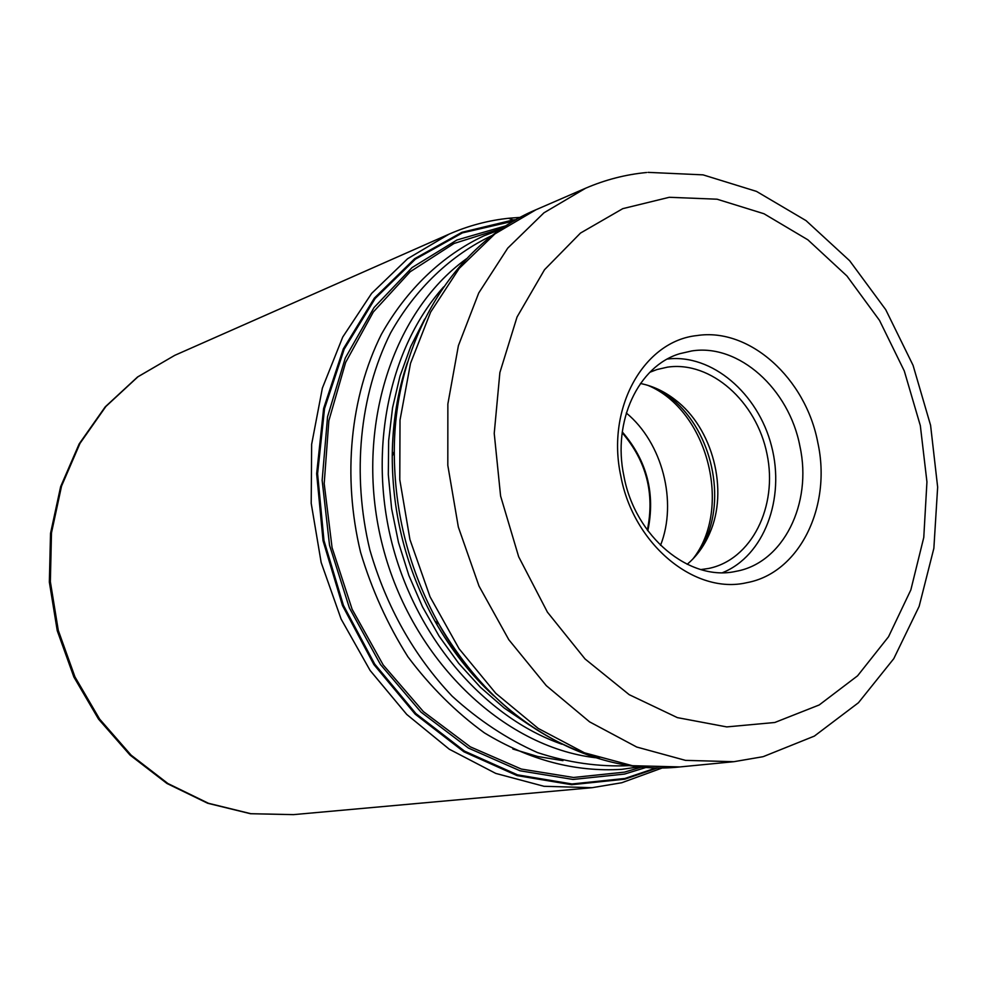 <?xml version="1.0" encoding="UTF-8"?>
<svg xmlns="http://www.w3.org/2000/svg" width="987" height="987" viewBox="0 0 987 987"><rect width="100%" height="100%" fill="white"/><g stroke="black" fill="none" stroke-linecap="round" stroke-linejoin="round"><path stroke-width="1.48" d="M562.972 760.656L537.829 756.535L512.845 749.01M656.38 767.837L624.931 778.472L571.966 783.962L517.521 774.857L464.495 751.107L415.909 713.589L374.702 664.091L343.402 605.278L323.97 540.531L317.592 473.674L324.538 408.643L344.192 349.176L375.146 298.506L415.379 259.162L462.409 232.883L513.746 221.051M514.856 220.397L513.154 219.965L516.102 219.682M657.811 767.861L624.746 779.199L571.658 784.714L517.077 775.597L463.915 751.798L415.219 714.193L373.9 664.584L342.514 605.623L323.045 540.728L316.654 473.698L323.613 408.507L343.316 348.892L374.369 298.099L414.7 258.68L461.854 232.34L513.154 219.965L508.811 218.398M640.44 383.499C652.715 385.942 664.226 391.308 674.972 399.599C712.861 427.963 728.974 490.317 709.591 533.486C704.2 545.947 696.736 556.224 687.174 564.305M700.881 569.573L708.407 568.5C751.502 560.011 778.064 506.516 767.022 454.082C756.597 401.536 710.887 360.748 667.508 367.139L656.972 369.545L649.865 372.259M667.36 359.046C711.713 353.605 758.09 393.208 771.526 446.062C785.393 498.805 764.012 555.915 722.583 572.657M623.92 476.129C634.999 536.829 689.654 582.046 736.117 571.3L736.191 571.288C783.259 562.972 812.523 503.592 799.951 446.445C789.23 388.964 738.794 343.39 691.739 350.953L679.858 353.667C638.33 365.869 612.174 421.363 623.92 476.129M620.798 475.931C633.272 544.269 694.836 594.976 746.801 582.675C799.458 573.151 831.905 506.615 817.841 442.731C805.836 378.49 749.626 327.339 696.933 335.568C643.808 340.996 606.006 407.976 620.798 475.931M641.71 767.035L624.352 772.155L573.533 777.472L521.284 769.046L470.293 746.826L423.361 711.578L383.178 664.93L352.125 609.275L332.076 547.662L324.192 483.593L328.856 420.696L345.623 362.463L373.333 311.978L410.21 271.733L454.045 243.481L502.408 228.207M506.195 225.702L456.907 240.001L412.023 267.613L374.048 307.549L345.277 358.071L327.561 416.699L322.144 480.287L329.535 545.243L349.373 607.869L380.488 664.535L420.993 712.108L468.443 748.084L520.075 770.798L573.028 779.446L624.537 774.079L646.226 767.392M621.403 782.802L592.04 787.7L543.985 786.294L495.721 773.401L449.282 749.207L406.755 714.452L370.113 670.457L341.107 619.046L321.157 562.479L311.201 503.333L311.645 444.31L322.379 388.076L342.736 337.06L371.63 293.398L407.606 258.73L448.962 234.203C468.467 225.641 488.651 220.298 509.539 218.176M448.962 234.203L174.748 355.345L137.946 376.787L105.88 406.471L79.996 443.373L61.552 486.085L51.484 532.869L50.362 581.701L58.295 630.434L74.975 676.922L99.625 719.091L131.098 755.129L167.938 783.542L208.454 803.282L250.895 813.707L293.472 814.633L592.04 787.7L621.761 782.74L662.561 767.861M595.469 757.72C502.728 746.875 411.838 659.6 382.783 546.551C353.408 433.589 390.618 313.2 466.481 258.767M492.562 235.301C451.145 254.72 415.7 288.29 390.507 333.1C359.539 395.195 351.643 474.253 369.854 549.895C386.423 606.931 413.849 655.701 452.157 696.193C478.695 720.325 507.145 739.127 537.52 752.587C568.389 762.741 599.097 767.084 629.657 765.616M639.317 766.813L621.847 769.329C575.039 772.241 529.205 760.076 484.346 732.835C455.92 712.17 430.443 686.816 407.902 656.787C387.583 624.561 371.803 589.732 360.576 552.301C342.279 476.289 350.225 396.848 381.352 334.383C406.669 289.302 442.287 255.473 483.926 235.819L500.434 229.564M622.18 432.738C646.436 461.089 654.825 493.537 647.349 530.093M622.279 431.911C647.04 460.67 655.565 493.611 647.83 530.759M626.301 412.998C662.388 442.682 677.687 501.902 660.525 545.355M692.837 559.037C733.008 508.465 707.593 410.148 647.941 385.374M657.922 389.174L669.198 396.725C709.431 426.853 726.518 492.945 705.927 538.803L699.721 550.869M774.77 722.496L726.765 726.913L677.378 717.623L629.225 694.688L585.032 658.946L547.415 612.137L518.681 556.779L500.594 496.017L494.228 433.392L499.878 372.568L517.04 317.012L544.516 269.722L580.492 233.068L622.785 208.652L669.285 197.289L717.043 199.201L763.95 213.735L807.872 239.816L846.932 275.978L879.503 320.38L904.302 371.001L920.328 425.619L926.941 481.903L923.77 537.459L910.853 589.881L888.522 636.763L857.58 675.811L819.21 704.965L774.77 722.496M599.43 758.115C533.634 738.856 480.126 694.182 438.882 624.08C409.235 570.387 394.368 512.882 394.282 451.552C394.306 341.971 452.947 244.566 535.941 209.762L494.919 233.894L459.239 268.39L430.616 312.126L410.506 363.401L400.006 420.104L399.784 479.719L409.938 539.531L430.036 596.777L459.128 648.817L495.795 693.33L538.236 728.431L584.464 752.81L632.396 765.702L679.969 766.924C590.51 776.707 492.007 719.918 438.882 624.08L434.909 621.119C451.232 649.964 470.885 674.861 493.858 695.798M679.969 766.924L733.872 761.693L685.509 760.372L636.726 747.036L589.609 721.867L546.28 685.632L508.811 639.712L479.003 586.044L458.338 527.021L447.814 465.383L447.864 403.991L458.4 345.66L478.732 292.979L507.75 248.119L543.96 212.81L585.624 188.221L535.941 209.762M407.619 362.18C397.662 391.629 392.542 422.929 392.246 456.068C392.32 514.745 406.545 569.758 434.909 621.119C451.293 650.125 470.885 674.997 493.685 695.749M529.661 725.235L504.258 708.061L480.435 687.297L458.622 663.239L439.19 636.282L422.498 606.832L408.852 575.396L398.501 542.492L391.617 508.687L388.31 474.574L388.644 440.733L392.567 407.73L399.994 376.121L410.765 346.412L424.657 319.085M443.644 286.884C389.236 347.732 367.781 449.406 392.209 544.121C416.748 638.811 484.79 717.339 561.862 744.198M520.248 217.387L509.835 218.152M174.748 355.345L137.575 376.972L105.239 406.841L79.182 443.879L60.639 486.653L50.522 533.387L49.35 582.108L57.246 630.705L73.889 677.045L98.527 719.104L130.037 755.08L166.976 783.493L207.714 803.27L250.488 813.72L293.472 814.633M657.601 389.026L674.972 399.599M709.591 533.486L699.512 551.153M648.064 172.367L703.04 174.859L756.511 191.404L806.034 220.619L849.647 260.728L885.746 309.696L913.061 365.338L930.581 425.286L937.65 487.122L933.862 548.328L919.144 606.363L893.766 658.687L858.431 702.756L814.337 736.117L763.346 756.597M646.645 172.503C625.622 174.514 605.29 179.757 585.624 188.221M733.872 761.693L762.692 756.758M407.483 362.315C397.601 391.506 392.518 422.757 392.246 456.068L394.282 451.552"/></g></svg>
